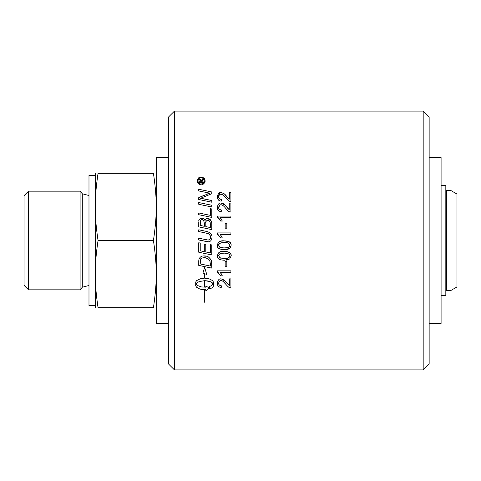 <?xml version="1.0" encoding="UTF-8"?>
<svg xmlns="http://www.w3.org/2000/svg" width="481" height="481" viewBox="0 0 481 481"><rect width="100%" height="100%" fill="white"/><g stroke="black" fill="none" stroke-linecap="round" stroke-linejoin="round"><path stroke-width="0.72" d="M198.743 261.448L198.954 259.289C199.988 256.884 201.695 255.766 204.076 255.934C206.115 256.884 207.858 254.251 211.598 261.261L211.802 268.121L198.743 265.392L198.767 260.582M198.954 259.289L199.14 258.712M199.152 258.676L199.513 257.99M210.149 261.911L209.596 260.341L208.532 259.199C206.036 257.852 204.527 257.353 203.998 257.708C201.779 257.888 200.595 258.544 200.433 259.674L200.228 263.955L210.323 266.065L210.275 262.866M203.998 257.708C201.443 258.069 200.258 258.724 200.433 259.674L200.27 260.546M207.383 258.477L205.934 257.93M209.596 260.341L209.301 259.95M210.323 263.997L209.969 261.171M211.802 268.121L198.743 265.392M204.076 255.934C207.467 255.706 209.969 257.485 211.598 261.261L211.802 263.408M201.226 179.888L201.389 180.417L203.222 179.04L203.222 180.086L201.996 180.76M202.543 180.441L201.503 181.83L203.222 181.83L203.222 182.678L199.038 182.678L199.05 180.489C198.755 180.165 199.146 179.762 200.216 179.293L201.419 180.351M201.852 179.852L203.222 179.04M200.601 180.309L200.27 180.195L199.699 181.83L200.848 181.83L200.842 181.331M200.848 181.487L200.09 180.219M201.389 180.417L201.87 179.84M204.798 302.212L204.491 302.212L204.491 289.947L204.798 289.947L204.798 302.212L204.798 289.947M221.374 278.92L224.994 281M220.767 285.768L221.392 285.822L221.218 287.542C218.645 287.193 217.334 285.726 217.298 283.135C217.947 279.978 219.198 278.571 221.062 278.908C223.172 279.263 225.054 280.597 226.707 282.912L229.311 285.534L229.311 278.89L230.916 278.89L230.916 287.854L229.756 287.656C229.142 287.722 227.856 286.628 225.902 284.379L223.322 281.638M221.633 280.7L221.019 280.627C219.781 280.507 218.999 281.361 218.675 283.177L219.077 284.704M219.781 285.401L220.575 285.732M220.045 280.826L219.552 281.144M219.053 281.716L218.825 282.209M230.056 287.752L229.756 287.656M218.675 283.177C218.452 284.536 219.354 285.413 221.392 285.822L221.218 287.542C218.608 287.151 217.304 285.684 217.298 283.135M225.902 284.379C223.623 281.601 222 280.345 221.019 280.627M208.387 287.548L209.067 287.903L205.826 290.963L205.826 289.7L199.922 289.075L196.759 287.422L195.737 285.979L195.719 281.998L196.573 280.657L200.445 278.679L204.491 278.162L204.491 273.653L202.916 273.082L204.641 267.412L206.77 274.483L204.798 273.767L204.798 278.162L208.838 278.679L212.716 280.657L213.678 282.696L213.203 286.658L211.832 287.957L209.704 288.961L209.704 286.454L211.832 285.443L213.311 283.934L211.201 282.088L207.612 280.928L204.798 280.676L204.798 287.043L204.491 287.043L204.491 280.676L199.146 281.607L197.18 282.654L195.977 283.928L197.625 285.552L201.298 286.91L205.826 287.193L205.826 285.93L206.836 286.628M204.491 273.653L202.916 273.082M206.77 274.483L204.798 273.767L204.798 278.162M205.826 289.7L201.298 289.418L198.689 288.618L196.128 286.724L195.611 285.209M213.678 282.696L213.203 286.658L211.832 287.957L209.704 288.961M208.459 288.57L205.826 290.963M205.826 285.93L209.067 287.903M213.311 283.934L212.103 282.648L210.137 281.607L204.798 280.676L204.798 287.043M204.491 280.676L199.146 281.607L197.18 282.654L195.977 283.928M218.903 273.154L217.298 271.909L217.298 270.833L230.916 270.833L230.916 272.499L220.31 272.499L222.312 275.829L220.701 275.829L217.298 271.909M220.923 273.25L221.386 273.972M221.675 274.471L221.945 274.988M223.004 247.974L227.591 247.685M228.577 247.288L229.365 246.567M229.605 246.152L229.78 245.298C228.92 243.055 227.068 242.153 224.224 242.598L221.651 242.755M218.771 245.995L219.649 247.144L224.224 248.004C228.8 247.595 230.652 246.693 229.78 245.298M218.693 245.009L219.649 247.144L220.406 247.523M221.531 247.811L222.144 247.901M230.844 246.933L229.75 248.376L224.224 249.723C219.15 249.338 216.841 247.865 217.298 245.298C218.663 239.989 220.767 241.985 221.176 241.149L224.224 240.879C229.058 240.903 231.367 242.376 231.145 245.298L229.75 248.376L228.493 249.08M228.06 249.23L226.106 249.627M225.703 249.663L224.849 249.711M230.994 244.101L231.114 245.857M224.224 249.723L219.853 249.032L218.091 247.757L217.334 245.911M224.344 240.879L228.649 241.588M229.581 242.123L230.88 243.765M217.298 245.298C218.23 241.823 220.538 240.35 224.224 240.879M228.349 243.188L227.435 242.881M220.653 242.977L218.873 244.402M224.224 242.598C220.184 242.707 218.332 243.614 218.675 245.316M226.84 266.763L225.168 266.763L225.168 261.634L226.84 261.634L226.84 266.763M204.299 251.653L204.299 244.053L205.784 244.366L205.784 251.96L210.323 252.904L210.323 244.643L211.802 244.949L211.802 254.96L198.743 252.23L198.743 242.743L200.228 243.049L200.228 250.793L204.299 251.653M211.802 254.96L198.743 252.23M230.964 254.539L231.145 255.832L229.75 258.91L227.982 259.794M226.846 260.059L226.112 260.161M224.537 260.257L224.224 260.257C215.62 259.578 218.043 256.77 217.298 255.832C219.318 249.759 222.306 252.146 224.224 251.419L224.94 251.431M227.092 251.653L228.944 252.266M229.467 252.573L230.904 254.359M218.735 252.753L219.661 252.2M220.743 251.797L224.224 251.419C226.31 250.775 232.022 253.06 231.145 255.832L229.75 258.91L224.224 260.257M217.514 257.239L217.298 255.832M229.467 256.944L229.774 255.676M228.042 253.595L227.032 253.331M220.545 258.111L226.743 258.387M228.036 258.081L229.142 257.365M219.192 257.275L220.394 258.056M218.729 255.369L219.649 257.684L224.224 258.537C226.749 259.133 228.601 258.231 229.78 255.832C230.074 254.227 228.222 253.331 224.224 253.132L220.821 253.463M219.913 253.824L219.15 254.491M224.224 253.132C217.731 253.523 219.336 254.689 218.675 255.85M206.493 241.57L198.743 239.953L198.743 238.203L208.249 240.073C210.071 239.484 210.846 238.516 210.582 237.169C210.341 234.608 208.79 233.237 205.928 233.057L198.743 231.553L198.743 229.798L206.409 231.403C210.335 232.401 212.211 234.295 212.025 237.079C211.748 240.223 210.486 241.799 208.231 241.805L198.743 239.953M198.743 238.203L208.249 240.073L209.938 239.249M211.418 234.469L211.983 236.351M198.743 229.798L206.409 231.403M210.468 238.137L210.498 236.351M210.431 236.075L209.151 234.193M208.063 233.634L206.072 233.087M218.993 235.341L217.298 233.994L217.298 232.918L230.916 232.918L230.916 234.584L220.31 234.584L222.312 237.915L220.701 237.915L217.298 233.994M220.839 235.227L222.312 237.915M198.833 221.007C198.557 219.769 199.567 218.825 201.846 218.194C203.752 218.548 204.804 219.36 204.996 220.611C205.664 219.083 206.553 218.374 207.672 218.488C209.963 218.645 211.339 220.19 211.802 223.13L211.802 229.599L198.743 226.876L198.761 221.807M204.359 219.396L204.996 220.611L205.634 219.402M207.672 218.488L211.363 220.995M211.562 221.513L211.802 223.13M210.323 224.465L210.239 222.811C210.113 221.302 209.259 220.454 207.684 220.274C206.036 220.851 205.417 221.807 205.814 223.142L205.814 226.611L210.323 227.549L210.239 222.811L209.602 221.2M205.814 226.611L210.323 227.549M200.439 220.749L200.228 225.439L204.329 226.304L204.329 223.521C203.908 220.4 203.114 219.168 201.948 219.823L201.641 219.847M200.228 225.439L204.329 226.304M207.684 220.274C205.874 221.206 205.249 222.162 205.814 223.142M203.12 220.118L201.948 219.823C201.154 219.246 200.577 220.148 200.228 222.523M201.292 219.937L200.932 220.136M226.84 228.848L225.168 228.848L225.168 223.719L226.84 223.719L226.84 228.848M198.743 212.957L210.323 215.374L210.323 208.646L211.802 208.952L211.802 217.424L198.743 214.694L198.743 212.957L210.323 215.374M210.323 208.646L211.802 208.952M221.386 219.21L222.312 221.074L220.701 221.074C219.51 218.867 218.374 217.556 217.298 217.153L217.298 216.077L230.916 216.077L230.916 217.743L220.31 217.743L221.062 218.699M220.31 217.743L222.312 221.074M220.701 221.074L217.298 217.153M198.743 204.275L198.743 202.531L211.802 205.261L211.802 207.004L198.743 204.275M198.743 202.531L211.802 205.261M217.424 208.562L217.298 207.311C217.971 204.124 219.228 202.717 221.062 203.084L222.865 203.505C223.094 203.253 224.374 204.443 226.707 207.083L227.85 208.411M228.74 209.295L229.209 209.638M229.245 209.668L229.311 203.06L230.916 203.06L230.916 212.025L229.756 211.826C229.178 211.923 227.892 210.828 225.902 208.55C223.833 205.94 222.204 204.684 221.019 204.798L220.599 204.834M221.062 203.084L224.97 205.146M220.178 209.776L221.392 209.999L221.218 211.712C218.633 211.351 217.328 209.884 217.298 207.311M220.166 204.954L218.675 207.353C218.452 208.706 219.36 209.59 221.392 209.999M222.426 205.189L221.019 204.798C219.889 204.581 219.108 205.435 218.675 207.353M228.577 211.207L227.507 210.329M226.707 207.083L229.311 209.71M198.743 190.951L198.743 189.249L211.802 191.961L211.802 193.711L200.493 198.292L211.802 200.511L211.802 202.212L198.743 199.483L198.743 197.631L209.824 193.152L198.743 190.951M198.743 189.249L211.802 191.961M200.493 198.292L202.471 198.593M202.633 198.623L211.802 200.511M198.743 197.631L204.022 195.316M207.413 193.921L208.459 193.566M209.524 193.242L209.133 193.049M207.624 192.785L206.409 192.544M217.484 198.298L217.298 196.777C217.959 193.602 219.216 192.196 221.062 192.544C223.857 193.38 225.739 194.715 226.707 196.549L227.922 197.962M228.691 198.719L229.311 199.176L229.311 192.526L230.916 192.526L230.916 201.491L229.756 201.292C229.112 201.341 227.832 200.246 225.902 198.016L225.613 197.673M222.33 194.607L221.019 194.264C219.823 194.102 219.041 194.955 218.675 196.813C218.452 198.172 219.36 199.056 221.392 199.465L221.218 201.178C218.627 200.811 217.322 199.344 217.298 196.777L220.304 192.616M218.783 200.312L217.665 198.821M225.914 198.028L225.902 198.016C223.869 195.43 222.246 194.18 221.019 194.264C219.817 194.108 219.035 194.961 218.675 196.813L218.879 197.962M228.655 200.727L227.495 199.777M230.916 201.491L229.756 201.292M221.062 192.544C226.064 193.903 224.855 195.244 226.707 196.549L229.311 199.176M201.96 177.844L201.112 177.73C199.477 177.567 198.419 178.619 197.95 180.898L197.962 181.205M200.012 183.862L200.415 183.982M197.95 180.898C198.172 182.768 199.224 183.82 201.112 184.067L203.253 183.243M201.112 184.067C203.607 183.273 204.665 182.215 204.287 180.898C204.016 178.968 202.958 177.91 201.112 177.73L200.186 177.868M199.356 178.259L198.647 178.896M198.617 178.938L198.01 180.297M201.719 184.794L201.112 184.842C199.038 184.812 197.727 183.501 197.174 180.898C197.709 178.319 199.02 177.008 201.112 176.966C203.92 177.573 205.231 178.884 205.05 180.898C205.621 181.968 203.018 185.293 201.112 184.842C198.629 184.439 197.318 183.123 197.174 180.898L197.372 179.672M205.05 180.898L204.822 182.215M204.617 182.69L202.134 184.704M203.685 177.916L205.002 180.291M197.384 179.629L198.761 177.736M199.723 177.218L201.112 176.966M204.1 181.962L204.233 181.475M204.287 180.898L204.269 180.597M203.8 179.221L203.319 178.613M202.657 178.132L202.158 177.904M174.447 111.099L423.178 111.099L423.178 369.901L174.447 369.901L174.447 111.099L168.476 117.069L168.476 363.931L174.447 369.901M441.089 185.618L445.827 185.618L445.827 295.382L441.089 295.382M94.955 175.379L88.985 175.379L88.985 305.621L94.955 305.621M95.256 307.672L95.256 173.328M423.178 369.901L429.148 363.931L429.148 117.069L423.178 111.099M429.148 323.442L441.089 323.442L441.089 157.558L429.148 157.558M168.476 323.442L156.529 323.442L156.529 157.558L168.476 157.558M153.445 307.672C157.197 307.672 157.197 307.672 153.445 307.672C157.197 307.672 157.197 307.672 153.445 307.672C157.197 281.986 157.197 266.185 153.445 240.5C157.197 214.815 157.197 199.014 153.445 173.328C157.197 173.328 157.197 173.328 153.445 173.328C157.197 173.328 157.197 173.328 153.445 173.328L98.04 173.328C94.288 199.014 94.288 214.815 98.04 240.5C94.288 266.185 94.288 281.986 98.04 307.672C94.288 307.672 94.288 307.672 98.04 307.672C94.288 307.672 94.288 307.672 98.04 307.672L153.445 307.672M98.04 173.328C94.288 173.328 94.288 173.328 98.04 173.328C94.288 173.328 94.288 173.328 98.04 173.328M98.04 240.5L153.445 240.5M450.98 240.5L450.98 290.416L446.5 290.416L446.5 190.584L450.98 190.584L450.98 240.5M450.98 290.416L456.95 286.965L456.95 194.035L450.98 190.584M28.529 240.5L28.529 191.161L24.05 195.641L24.05 285.359L28.529 289.839L28.529 240.5M88.985 285.486L82.287 287.229L80.099 289.839L80.099 191.161L28.529 191.161M82.287 287.229L82.287 193.771L80.099 191.161M156.529 174.447L156.235 173.328M156.529 306.553L156.235 307.672M446.5 193.103L445.827 193.103M446.5 287.897L445.827 287.897M80.099 289.839L28.529 289.839M88.985 195.514L82.287 193.771"/></g></svg>
